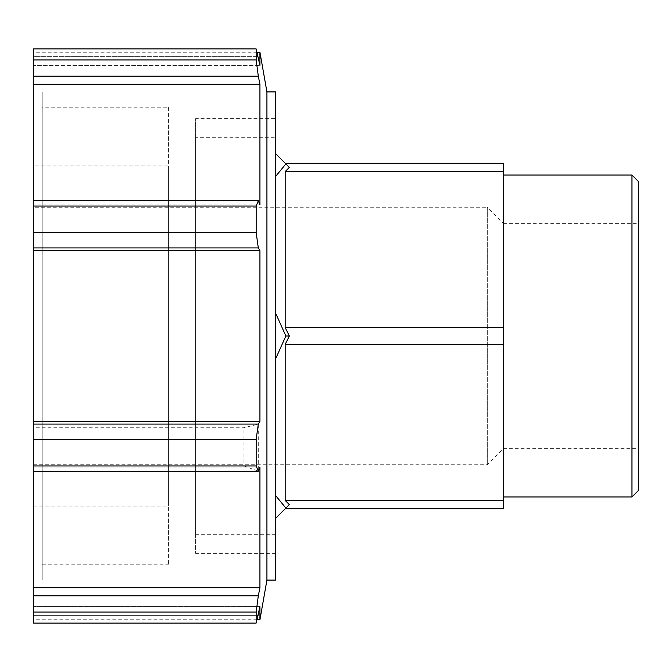 <?xml version="1.0" encoding="UTF-8"?>
<svg xmlns="http://www.w3.org/2000/svg" width="672" height="672" viewBox="0 0 672 672"><rect width="100%" height="100%" fill="white"/><g stroke="black" fill="none" stroke-linecap="round" stroke-linejoin="round"><path stroke-width="0.5" stroke-dasharray="3.36 2.52" d="M285.18 508.796L289.363 504.622L285.18 508.796L503.404 508.796L503.404 500.438L285.18 500.438L289.363 504.622L285.877 508.099L275.52 495.415L275.52 359.041L275.52 495.415L275.52 359.041L285.877 336L275.52 312.959L275.52 176.585L275.52 312.959L275.52 176.585L285.877 163.901L275.52 153.544L275.52 137.281L275.52 153.544M285.877 163.901L289.363 167.378L285.18 163.204L289.363 167.378L285.18 171.562L285.18 327.634L289.363 336L285.18 344.366L285.18 500.438M285.18 163.204L503.404 163.204L503.404 171.562L285.18 171.562M285.18 327.634L503.404 327.634L503.404 344.366L285.18 344.366M285.877 336L289.363 336M503.404 171.562L503.404 327.634M503.404 344.366L503.404 500.438M275.52 518.456L275.52 534.719L275.52 518.456L285.877 508.099M631.966 496.961L631.966 175.039M638.4 181.482L638.4 490.518M503.404 175.039L503.404 496.961L503.404 175.039M638.4 223.331L638.4 448.669L638.4 223.331L503.404 223.331L503.404 448.669L503.404 223.331L487.301 207.236L487.301 464.764L487.301 207.236L33.6 207.236L33.6 464.764L33.6 207.236M275.52 359.041L275.52 495.415M33.6 200.752L33.6 204.985L33.6 200.752L258.317 200.752L256.166 206.052L33.6 206.052L33.6 48.922M33.6 56.658L33.6 65.386L33.6 52.256L33.6 65.386L33.6 56.658L258.317 56.658L33.6 56.658M33.6 232.688L256.166 232.688L258.317 247.926L33.6 247.926L33.6 206.052M33.6 247.926L33.6 427.745L243.961 427.745L258.283 424.133L258.283 471.164L243.961 465.948L243.961 427.745M258.283 471.164L33.6 471.248L33.6 427.745M33.6 471.248L33.6 595.804L258.317 595.804L256.166 612.041L33.6 612.041L33.6 595.804M256.166 612.041L256.166 623.078L33.6 623.078L33.6 612.041M33.6 606.614L33.6 619.744L33.6 606.614L259.93 606.614L33.6 606.614M33.6 91.921L33.6 580.079L33.6 91.921L42.193 91.921L42.193 580.079L42.193 91.921M33.6 59.959L256.166 59.959L258.317 76.196L33.6 76.196M256.166 59.959L256.166 48.922L259.93 65.386L33.6 65.386L259.93 65.386L259.93 52.256M256.166 232.688L256.166 206.052M33.6 465.948L243.961 465.948M258.283 424.133L259.93 421.327L33.6 421.327M256.166 623.078L258.317 615.342L33.6 615.342L258.317 615.342L259.93 606.614L259.93 619.744M258.317 595.804L259.93 587.681L259.93 467.015L33.6 467.015L259.93 467.015L258.317 471.248M259.93 587.681L33.6 587.681M259.93 421.327L259.93 250.673L33.6 250.673M259.93 250.673L258.317 247.926M258.317 200.752L259.93 204.985L33.6 204.985L259.93 204.985L259.93 84.319L33.6 84.319M259.93 84.319L258.317 76.196M33.6 165.9L33.6 506.1L33.6 165.9L168.596 165.9L168.596 506.1L168.596 165.9M168.596 107.176L168.596 564.824L168.596 107.176L42.193 107.176L42.193 564.824L42.193 107.176M266.927 580.079L266.927 91.921M275.52 580.079L275.52 91.921M275.52 118.616L275.52 553.384L275.52 118.616L195.602 118.616L195.602 553.384L195.602 118.616M195.602 137.281L195.602 534.719L195.602 137.281L275.52 137.281M275.52 176.585L275.52 312.959M257.107 619.744L33.6 619.744M257.107 52.256L33.6 52.256M33.6 464.764L487.301 464.764L503.404 448.669L638.4 448.669M33.6 506.1L168.596 506.1M42.193 564.824L168.596 564.824M33.6 580.079L42.193 580.079M195.602 553.384L275.52 553.384M195.602 534.719L275.52 534.719"/><path stroke-width="1.01" d="M275.52 495.415L285.877 508.099L289.363 504.622L285.18 500.438L285.18 344.366L289.363 336L285.18 327.634L285.18 171.562L289.363 167.378L285.877 163.901L275.52 176.585M285.18 508.796L503.404 508.796L503.404 500.438L285.18 500.438M285.18 344.366L503.404 344.366L503.404 327.634L285.18 327.634M285.18 171.562L503.404 171.562L503.404 163.204L285.18 163.204M275.52 312.959L285.877 336L275.52 359.041M285.877 336L289.363 336M503.404 500.438L503.404 344.366M503.404 327.634L503.404 171.562M275.52 153.544L285.877 163.901M285.877 508.099L275.52 518.456M631.966 175.039L631.966 496.961L638.4 490.518L638.4 181.482L631.966 175.039L503.404 175.039M258.317 247.926L256.166 232.688L33.6 232.688L33.6 247.926L258.317 247.926L259.93 250.673L33.6 250.673L33.6 247.926M33.6 206.052L256.166 206.052L258.317 200.752L33.6 200.752L33.6 232.688M33.6 200.752L33.6 76.196L258.317 76.196L256.166 59.959L33.6 59.959L33.6 76.196M33.6 48.922L256.166 48.922L33.6 48.922L33.6 59.959M33.6 612.041L256.166 612.041L258.317 595.804L33.6 595.804L33.6 623.078L256.166 623.078L259.93 606.614L259.93 619.744L257.107 619.744M33.6 595.804L33.6 471.248L258.317 471.248L256.166 465.948L33.6 465.948L33.6 471.248M33.6 439.312L256.166 439.312L258.317 424.074L33.6 424.074L33.6 465.948M33.6 424.074L33.6 250.673M256.166 206.052L256.166 232.688M259.93 619.744L266.927 580.079L266.927 91.921L259.93 52.256L259.93 65.386L256.166 48.922L256.166 59.959M256.166 612.041L256.166 623.078M256.166 439.312L256.166 465.948M258.317 471.248L259.93 467.015L259.93 587.681L33.6 587.681M259.93 587.681L258.317 595.804M258.317 76.196L259.93 84.319L33.6 84.319M259.93 84.319L259.93 204.985L258.317 200.752M259.93 250.673L259.93 421.327L33.6 421.327M259.93 421.327L258.317 424.074M266.927 91.921L275.52 91.921L275.52 580.079L266.927 580.079M503.404 496.961L631.966 496.961M259.93 52.256L257.107 52.256"/></g></svg>
